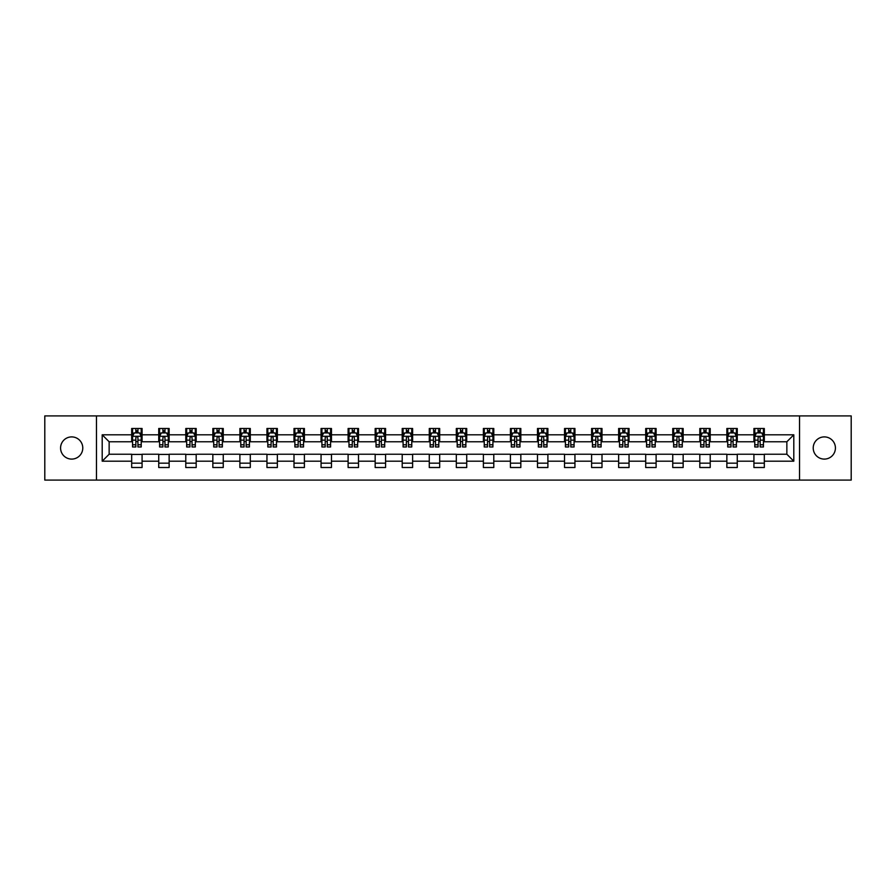 <?xml version="1.0" encoding="UTF-8"?>
<svg xmlns="http://www.w3.org/2000/svg" width="896" height="896" viewBox="0 0 896 896"><rect width="100%" height="100%" fill="white"/><g stroke="black" fill="none" stroke-linecap="round" stroke-linejoin="round"><path stroke-width="1.34" d="M824.32 436.901A11.099 11.099 0 0 0 813.221 448A11.099 11.099 0 0 0 824.32 459.099A11.099 11.099 0 0 0 835.419 448A11.099 11.099 0 0 0 824.32 436.901M71.68 436.901A11.099 11.099 0 0 0 60.581 448A11.099 11.099 0 0 0 71.68 459.099A11.099 11.099 0 0 0 82.779 448A11.099 11.099 0 0 0 71.68 436.901M799.523 480.088L851.2 480.088L851.2 415.912L799.523 415.912L799.523 480.088L96.477 480.088L96.477 415.912L44.8 415.912L44.8 480.088L96.477 480.088M799.523 415.912L96.477 415.912M764.322 434.818L764.322 428.49L753.917 428.49L753.917 434.818L737.262 434.818L737.262 428.49L726.858 428.49L726.858 434.818L710.214 434.818L710.214 428.49L699.81 428.49L699.81 434.818L683.155 434.818L683.155 428.49L672.75 428.49L672.75 434.818L656.107 434.818L656.107 428.49L645.702 428.49L645.702 434.818L629.048 434.818L629.048 428.49L618.643 428.49L618.643 434.818L602 434.818L602 428.49L591.595 428.49L591.595 434.818L574.941 434.818L574.941 428.49L564.536 428.49L564.536 434.818L547.893 434.818L547.893 428.49L537.488 428.49L537.488 434.818L520.834 434.818L520.834 428.49L510.429 428.49L510.429 434.818L493.786 434.818L493.786 428.49L483.381 428.49L483.381 434.818L466.726 434.818L466.726 428.49L456.322 428.49L456.322 434.818L439.678 434.818L439.678 428.49L429.274 428.49L429.274 434.818L412.619 434.818L412.619 428.49L402.214 428.49L402.214 434.818L385.571 434.818L385.571 428.49L375.166 428.49L375.166 434.818L358.512 434.818L358.512 428.49L348.107 428.49L348.107 434.818L331.464 434.818L331.464 428.49L321.059 428.49L321.059 434.818L304.405 434.818L304.405 428.49L294 428.49L294 434.818L277.357 434.818L277.357 428.49L266.952 428.49L266.952 434.818L250.298 434.818L250.298 428.49L239.893 428.49L239.893 434.818L223.25 434.818L223.25 428.49L212.845 428.49L212.845 434.818L196.19 434.818L196.19 428.49L185.786 428.49L185.786 434.818L169.142 434.818L169.142 428.49L158.738 428.49L158.738 434.818L142.083 434.818L142.083 428.49L131.678 428.49L131.678 434.818L102.2 434.818L102.2 461.182L109.144 454.238L131.678 454.238L131.678 467.51L142.083 467.51L142.083 454.238L158.738 454.238L158.738 467.51L169.142 467.51L169.142 454.238L185.786 454.238L185.786 467.51L196.19 467.51L196.19 454.238L212.845 454.238L212.845 467.51L223.25 467.51L223.25 454.238L239.893 454.238L239.893 467.51L250.298 467.51L250.298 454.238L266.952 454.238L266.952 467.51L277.357 467.51L277.357 454.238L294 454.238L294 467.51L304.405 467.51L304.405 454.238L321.059 454.238L321.059 467.51L331.464 467.51L331.464 454.238L348.107 454.238L348.107 467.51L358.512 467.51L358.512 454.238L375.166 454.238L375.166 467.51L385.571 467.51L385.571 454.238L402.214 454.238L402.214 467.51L412.619 467.51L412.619 454.238L429.274 454.238L429.274 467.51L439.678 467.51L439.678 454.238L456.322 454.238L456.322 467.51L466.726 467.51L466.726 454.238L483.381 454.238L483.381 467.51L493.786 467.51L493.786 454.238L510.429 454.238L510.429 467.51L520.834 467.51L520.834 454.238L537.488 454.238L537.488 467.51L547.893 467.51L547.893 454.238L564.536 454.238L564.536 467.51L574.941 467.51L574.941 454.238L591.595 454.238L591.595 467.51L602 467.51L602 454.238L618.643 454.238L618.643 467.51L629.048 467.51L629.048 454.238L645.702 454.238L645.702 467.51L656.107 467.51L656.107 454.238L672.75 454.238L672.75 467.51L683.155 467.51L683.155 454.238L699.81 454.238L699.81 467.51L710.214 467.51L710.214 454.238L726.858 454.238L726.858 467.51L737.262 467.51L737.262 454.238L753.917 454.238L753.917 467.51L764.322 467.51L764.322 454.238L786.856 454.238L786.856 441.762L764.322 441.762L764.322 434.818L793.8 434.818L793.8 461.182L764.322 461.182M753.917 461.182L737.262 461.182M726.858 461.182L710.214 461.182M699.81 461.182L683.155 461.182M672.75 461.182L656.107 461.182M645.702 461.182L629.048 461.182M618.643 461.182L602 461.182M591.595 461.182L574.941 461.182M564.536 461.182L547.893 461.182M537.488 461.182L520.834 461.182M510.429 461.182L493.786 461.182M483.381 461.182L466.726 461.182M456.322 461.182L439.678 461.182M429.274 461.182L412.619 461.182M402.214 461.182L385.571 461.182M375.166 461.182L358.512 461.182M348.107 461.182L331.464 461.182M321.059 461.182L304.405 461.182M294 461.182L277.357 461.182M266.952 461.182L250.298 461.182M239.893 461.182L223.25 461.182M212.845 461.182L196.19 461.182M185.786 461.182L169.142 461.182M158.738 461.182L142.083 461.182M131.678 461.182L102.2 461.182M753.917 434.818L753.917 441.762L737.262 441.762L737.262 434.818M726.858 434.818L726.858 441.762L710.214 441.762L710.214 434.818M699.81 434.818L699.81 441.762L683.155 441.762L683.155 434.818M672.75 434.818L672.75 441.762L656.107 441.762L656.107 434.818M645.702 434.818L645.702 441.762L629.048 441.762L629.048 434.818M618.643 434.818L618.643 441.762L602 441.762L602 434.818M591.595 434.818L591.595 441.762L574.941 441.762L574.941 434.818M564.536 434.818L564.536 441.762L547.893 441.762L547.893 434.818M537.488 434.818L537.488 441.762L520.834 441.762L520.834 434.818M510.429 434.818L510.429 441.762L493.786 441.762L493.786 434.818M483.381 434.818L483.381 441.762L466.726 441.762L466.726 434.818M456.322 434.818L456.322 441.762L439.678 441.762L439.678 434.818M429.274 434.818L429.274 441.762L412.619 441.762L412.619 434.818M402.214 434.818L402.214 441.762L385.571 441.762L385.571 434.818M375.166 434.818L375.166 441.762L358.512 441.762L358.512 434.818M348.107 434.818L348.107 441.762L331.464 441.762L331.464 434.818M321.059 434.818L321.059 441.762L304.405 441.762L304.405 434.818M294 434.818L294 441.762L277.357 441.762L277.357 434.818M266.952 434.818L266.952 441.762L250.298 441.762L250.298 434.818M239.893 434.818L239.893 441.762L223.25 441.762L223.25 434.818M212.845 434.818L212.845 441.762L196.19 441.762L196.19 434.818M185.786 434.818L185.786 441.762L169.142 441.762L169.142 434.818M158.738 434.818L158.738 441.762L142.083 441.762L142.083 434.818M131.678 434.818L131.678 441.762L109.144 441.762L102.2 434.818M109.144 441.762L109.144 454.238M793.8 461.182L786.856 454.238M786.856 441.762L793.8 434.818M131.678 432.824L132.552 432.824M135.845 432.824L137.928 432.824M141.221 432.824L142.083 432.824M131.678 441.582L132.552 441.582M135.845 441.582L137.928 441.582M141.221 441.582L142.083 441.582M131.678 454.418L142.083 454.418M131.678 463.176L142.083 463.176M158.738 454.418L169.142 454.418M158.738 463.176L169.142 463.176M158.738 432.824L159.6 432.824M162.904 432.824L164.976 432.824M168.28 432.824L169.142 432.824M158.738 441.582L159.6 441.582M162.904 441.582L164.976 441.582M168.28 441.582L169.142 441.582M185.786 454.418L196.19 454.418M185.786 463.176L196.19 463.176M185.786 432.824L186.659 432.824M189.952 432.824L192.035 432.824M195.328 432.824L196.19 432.824M185.786 441.582L186.659 441.582M189.952 441.582L192.035 441.582M195.328 441.582L196.19 441.582M212.845 454.418L223.25 454.418M212.845 463.176L223.25 463.176M212.845 432.824L213.707 432.824M217 432.824L219.083 432.824M222.376 432.824L223.25 432.824M212.845 441.582L213.707 441.582M217 441.582L219.083 441.582M222.376 441.582L223.25 441.582M239.893 454.418L250.298 454.418M239.893 463.176L250.298 463.176M239.893 432.824L240.766 432.824M244.059 432.824L246.142 432.824M249.435 432.824L250.298 432.824M239.893 441.582L240.766 441.582M244.059 441.582L246.142 441.582M249.435 441.582L250.298 441.582M266.952 454.418L277.357 454.418M266.952 463.176L277.357 463.176M266.952 432.824L267.814 432.824M271.107 432.824L273.19 432.824M276.483 432.824L277.357 432.824M266.952 441.582L267.814 441.582M271.107 441.582L273.19 441.582M276.483 441.582L277.357 441.582M294 454.418L304.405 454.418M294 463.176L304.405 463.176M294 432.824L294.874 432.824M298.166 432.824L300.25 432.824M303.542 432.824L304.405 432.824M294 441.582L294.874 441.582M298.166 441.582L300.25 441.582M303.542 441.582L304.405 441.582M321.059 454.418L331.464 454.418M321.059 463.176L331.464 463.176M321.059 432.824L321.922 432.824M325.214 432.824L327.298 432.824M330.59 432.824L331.464 432.824M321.059 441.582L321.922 441.582M325.214 441.582L327.298 441.582M330.59 441.582L331.464 441.582M348.107 454.418L358.512 454.418M348.107 463.176L358.512 463.176M348.107 432.824L348.981 432.824M352.274 432.824L354.357 432.824M357.65 432.824L358.512 432.824M348.107 441.582L348.981 441.582M352.274 441.582L354.357 441.582M357.65 441.582L358.512 441.582M375.166 454.418L385.571 454.418M375.166 463.176L385.571 463.176M375.166 432.824L376.029 432.824M379.322 432.824L381.405 432.824M384.698 432.824L385.571 432.824M375.166 441.582L376.029 441.582M379.322 441.582L381.405 441.582M384.698 441.582L385.571 441.582M402.214 454.418L412.619 454.418M402.214 463.176L412.619 463.176M402.214 432.824L403.088 432.824M406.381 432.824L408.464 432.824M411.757 432.824L412.619 432.824M402.214 441.582L403.088 441.582M406.381 441.582L408.464 441.582M411.757 441.582L412.619 441.582M429.274 454.418L439.678 454.418M429.274 463.176L439.678 463.176M429.274 432.824L430.136 432.824M433.429 432.824L435.512 432.824M438.805 432.824L439.678 432.824M429.274 441.582L430.136 441.582M433.429 441.582L435.512 441.582M438.805 441.582L439.678 441.582M456.322 454.418L466.726 454.418M456.322 463.176L466.726 463.176M456.322 432.824L457.195 432.824M460.488 432.824L462.571 432.824M465.864 432.824L466.726 432.824M456.322 441.582L457.195 441.582M460.488 441.582L462.571 441.582M465.864 441.582L466.726 441.582M483.381 454.418L493.786 454.418M483.381 463.176L493.786 463.176M483.381 432.824L484.243 432.824M487.536 432.824L489.619 432.824M492.912 432.824L493.786 432.824M483.381 441.582L484.243 441.582M487.536 441.582L489.619 441.582M492.912 441.582L493.786 441.582M510.429 454.418L520.834 454.418M510.429 463.176L520.834 463.176M510.429 432.824L511.302 432.824M514.595 432.824L516.678 432.824M519.971 432.824L520.834 432.824M510.429 441.582L511.302 441.582M514.595 441.582L516.678 441.582M519.971 441.582L520.834 441.582M537.488 454.418L547.893 454.418M537.488 463.176L547.893 463.176M537.488 432.824L538.35 432.824M541.643 432.824L543.726 432.824M547.019 432.824L547.893 432.824M537.488 441.582L538.35 441.582M541.643 441.582L543.726 441.582M547.019 441.582L547.893 441.582M564.536 454.418L574.941 454.418M564.536 463.176L574.941 463.176M564.536 432.824L565.41 432.824M568.702 432.824L570.786 432.824M574.078 432.824L574.941 432.824M564.536 441.582L565.41 441.582M568.702 441.582L570.786 441.582M574.078 441.582L574.941 441.582M591.595 454.418L602 454.418M591.595 463.176L602 463.176M591.595 432.824L592.458 432.824M595.75 432.824L597.834 432.824M601.126 432.824L602 432.824M591.595 441.582L592.458 441.582M595.75 441.582L597.834 441.582M601.126 441.582L602 441.582M618.643 454.418L629.048 454.418M618.643 463.176L629.048 463.176M618.643 432.824L619.517 432.824M622.81 432.824L624.893 432.824M628.186 432.824L629.048 432.824M618.643 441.582L619.517 441.582M622.81 441.582L624.893 441.582M628.186 441.582L629.048 441.582M645.702 454.418L656.107 454.418M645.702 463.176L656.107 463.176M645.702 432.824L646.565 432.824M649.858 432.824L651.941 432.824M655.234 432.824L656.107 432.824M645.702 441.582L646.565 441.582M649.858 441.582L651.941 441.582M655.234 441.582L656.107 441.582M672.75 454.418L683.155 454.418M672.75 463.176L683.155 463.176M672.75 432.824L673.624 432.824M676.917 432.824L679 432.824M682.293 432.824L683.155 432.824M672.75 441.582L673.624 441.582M676.917 441.582L679 441.582M682.293 441.582L683.155 441.582M699.81 454.418L710.214 454.418M699.81 463.176L710.214 463.176M699.81 432.824L700.672 432.824M703.965 432.824L706.048 432.824M709.341 432.824L710.214 432.824M699.81 441.582L700.672 441.582M703.965 441.582L706.048 441.582M709.341 441.582L710.214 441.582M726.858 454.418L737.262 454.418M726.858 463.176L737.262 463.176M726.858 432.824L727.72 432.824M731.024 432.824L733.096 432.824M736.4 432.824L737.262 432.824M726.858 441.582L727.72 441.582M731.024 441.582L733.096 441.582M736.4 441.582L737.262 441.582M753.917 454.418L764.322 454.418M753.917 463.176L764.322 463.176M753.917 432.824L754.779 432.824M758.072 432.824L760.155 432.824M763.448 432.824L764.322 432.824M753.917 441.582L754.779 441.582M758.072 441.582L760.155 441.582M763.448 441.582L764.322 441.582M137.928 430.741L135.845 430.741M141.221 444.786L137.928 444.786L137.928 446.958L141.221 446.958L141.221 436.386L139.485 432.914L134.288 432.914L132.552 436.386L132.552 446.958L135.845 446.958L135.845 444.786L132.552 444.786M132.552 436.386L132.552 428.49M141.221 436.386L141.221 428.49M135.845 432.914L135.845 428.49M137.928 428.49L137.928 432.914M137.928 444.786L137.928 437.685C137.234 436.341 136.539 436.341 135.845 437.685L135.845 444.786M164.976 430.741L162.904 430.741M168.28 444.786L164.976 444.786L164.976 446.958L168.28 446.958L168.28 436.386L166.544 432.914L161.336 432.914L159.6 436.386L159.6 446.958L162.904 446.958L162.904 444.786L159.6 444.786M159.6 436.386L159.6 428.49M168.28 436.386L168.28 428.49M162.904 432.914L162.904 428.49M164.976 428.49L164.976 432.914M164.976 444.786L164.976 437.685C164.282 436.341 163.598 436.341 162.904 437.685L162.904 444.786M192.035 430.741L189.952 430.741M195.328 444.786L192.035 444.786L192.035 446.958L195.328 446.958L195.328 436.386L193.592 432.914L188.395 432.914L186.659 436.386L186.659 446.958L189.952 446.958L189.952 444.786L186.659 444.786M186.659 436.386L186.659 428.49M195.328 436.386L195.328 428.49M189.952 432.914L189.952 428.49M192.035 428.49L192.035 432.914M192.035 444.786L192.035 437.685C191.341 436.341 190.646 436.341 189.952 437.685L189.952 444.786M219.083 430.741L217 430.741M222.376 444.786L219.083 444.786L219.083 446.958L222.376 446.958L222.376 436.386L220.651 432.914L215.443 432.914L213.707 436.386L213.707 446.958L217 446.958L217 444.786L213.707 444.786M213.707 436.386L213.707 428.49M222.376 436.386L222.376 428.49M217 432.914L217 428.49M219.083 428.49L219.083 432.914M219.083 444.786L219.083 437.685C218.389 436.341 217.706 436.341 217 437.685L217 444.786M246.142 430.741L244.059 430.741M249.435 444.786L246.142 444.786L246.142 446.958L249.435 446.958L249.435 436.386L247.699 432.914L242.502 432.914L240.766 436.386L240.766 446.958L244.059 446.958L244.059 444.786L240.766 444.786M240.766 436.386L240.766 428.49M249.435 436.386L249.435 428.49M244.059 432.914L244.059 428.49M246.142 428.49L246.142 432.914M246.142 444.786L246.142 437.685C245.448 436.341 244.754 436.341 244.059 437.685L244.059 444.786M273.19 430.741L271.107 430.741M276.483 444.786L273.19 444.786L273.19 446.958L276.483 446.958L276.483 436.386L274.758 432.914L269.55 432.914L267.814 436.386L267.814 446.958L271.107 446.958L271.107 444.786L267.814 444.786M267.814 436.386L267.814 428.49M276.483 436.386L276.483 428.49M271.107 432.914L271.107 428.49M273.19 428.49L273.19 432.914M273.19 444.786L273.19 437.685C272.496 436.341 271.802 436.341 271.107 437.685L271.107 444.786M300.25 430.741L298.166 430.741M303.542 444.786L300.25 444.786L300.25 446.958L303.542 446.958L303.542 436.386L301.806 432.914L296.61 432.914L294.874 436.386L294.874 446.958L298.166 446.958L298.166 444.786L294.874 444.786M294.874 436.386L294.874 428.49M303.542 436.386L303.542 428.49M298.166 432.914L298.166 428.49M300.25 428.49L300.25 432.914M300.25 444.786L300.25 437.685C299.555 436.341 298.861 436.341 298.166 437.685L298.166 444.786M327.298 430.741L325.214 430.741M330.59 444.786L327.298 444.786L327.298 446.958L330.59 446.958L330.59 436.386L328.866 432.914L323.658 432.914L321.922 436.386L321.922 446.958L325.214 446.958L325.214 444.786L321.922 444.786M321.922 436.386L321.922 428.49M330.59 436.386L330.59 428.49M325.214 432.914L325.214 428.49M327.298 428.49L327.298 432.914M327.298 444.786L327.298 437.685C326.603 436.341 325.909 436.341 325.214 437.685L325.214 444.786M354.357 430.741L352.274 430.741M357.65 444.786L354.357 444.786L354.357 446.958L357.65 446.958L357.65 436.386L355.914 432.914L350.717 432.914L348.981 436.386L348.981 446.958L352.274 446.958L352.274 444.786L348.981 444.786M348.981 436.386L348.981 428.49M357.65 436.386L357.65 428.49M352.274 432.914L352.274 428.49M354.357 428.49L354.357 432.914M354.357 444.786L354.357 437.685C353.662 436.341 352.968 436.341 352.274 437.685L352.274 444.786M381.405 430.741L379.322 430.741M384.698 444.786L381.405 444.786L381.405 446.958L384.698 446.958L384.698 436.386L382.973 432.914L377.765 432.914L376.029 436.386L376.029 446.958L379.322 446.958L379.322 444.786L376.029 444.786M376.029 436.386L376.029 428.49M384.698 436.386L384.698 428.49M379.322 432.914L379.322 428.49M381.405 428.49L381.405 432.914M381.405 444.786L381.405 437.685C380.71 436.341 380.016 436.341 379.322 437.685L379.322 444.786M408.464 430.741L406.381 430.741M411.757 444.786L408.464 444.786L408.464 446.958L411.757 446.958L411.757 436.386L410.021 432.914L404.824 432.914L403.088 436.386L403.088 446.958L406.381 446.958L406.381 444.786L403.088 444.786M403.088 436.386L403.088 428.49M411.757 436.386L411.757 428.49M406.381 432.914L406.381 428.49M408.464 428.49L408.464 432.914M408.464 444.786L408.464 437.685C407.77 436.341 407.075 436.341 406.381 437.685L406.381 444.786M435.512 430.741L433.429 430.741M438.805 444.786L435.512 444.786L435.512 446.958L438.805 446.958L438.805 436.386L437.08 432.914L431.872 432.914L430.136 436.386L430.136 446.958L433.429 446.958L433.429 444.786L430.136 444.786M430.136 436.386L430.136 428.49M438.805 436.386L438.805 428.49M433.429 432.914L433.429 428.49M435.512 428.49L435.512 432.914M435.512 444.786L435.512 437.685C434.818 436.341 434.123 436.341 433.429 437.685L433.429 444.786M462.571 430.741L460.488 430.741M465.864 444.786L462.571 444.786L462.571 446.958L465.864 446.958L465.864 436.386L464.128 432.914L458.92 432.914L457.195 436.386L457.195 446.958L460.488 446.958L460.488 444.786L457.195 444.786M457.195 436.386L457.195 428.49M465.864 436.386L465.864 428.49M460.488 432.914L460.488 428.49M462.571 428.49L462.571 432.914M462.571 444.786L462.571 437.685C461.877 436.341 461.182 436.341 460.488 437.685L460.488 444.786M489.619 430.741L487.536 430.741M492.912 444.786L489.619 444.786L489.619 446.958L492.912 446.958L492.912 436.386L491.176 432.914L485.979 432.914L484.243 436.386L484.243 446.958L487.536 446.958L487.536 444.786L484.243 444.786M484.243 436.386L484.243 428.49M492.912 436.386L492.912 428.49M487.536 432.914L487.536 428.49M489.619 428.49L489.619 432.914M489.619 444.786L489.619 437.685C488.925 436.341 488.23 436.341 487.536 437.685L487.536 444.786M516.678 430.741L514.595 430.741M519.971 444.786L516.678 444.786L516.678 446.958L519.971 446.958L519.971 436.386L518.235 432.914L513.027 432.914L511.302 436.386L511.302 446.958L514.595 446.958L514.595 444.786L511.302 444.786M511.302 436.386L511.302 428.49M519.971 436.386L519.971 428.49M514.595 432.914L514.595 428.49M516.678 428.49L516.678 432.914M516.678 444.786L516.678 437.685C515.984 436.341 515.29 436.341 514.595 437.685L514.595 444.786M543.726 430.741L541.643 430.741M547.019 444.786L543.726 444.786L543.726 446.958L547.019 446.958L547.019 436.386L545.283 432.914L540.086 432.914L538.35 436.386L538.35 446.958L541.643 446.958L541.643 444.786L538.35 444.786M538.35 436.386L538.35 428.49M547.019 436.386L547.019 428.49M541.643 432.914L541.643 428.49M543.726 428.49L543.726 432.914M543.726 444.786L543.726 437.685C543.032 436.341 542.338 436.341 541.643 437.685L541.643 444.786M570.786 430.741L568.702 430.741M574.078 444.786L570.786 444.786L570.786 446.958L574.078 446.958L574.078 436.386L572.342 432.914L567.134 432.914L565.41 436.386L565.41 446.958L568.702 446.958L568.702 444.786L565.41 444.786M565.41 436.386L565.41 428.49M574.078 436.386L574.078 428.49M568.702 432.914L568.702 428.49M570.786 428.49L570.786 432.914M570.786 444.786L570.786 437.685C570.091 436.341 569.397 436.341 568.702 437.685L568.702 444.786M597.834 430.741L595.75 430.741M601.126 444.786L597.834 444.786L597.834 446.958L601.126 446.958L601.126 436.386L599.39 432.914L594.194 432.914L592.458 436.386L592.458 446.958L595.75 446.958L595.75 444.786L592.458 444.786M592.458 436.386L592.458 428.49M601.126 436.386L601.126 428.49M595.75 432.914L595.75 428.49M597.834 428.49L597.834 432.914M597.834 444.786L597.834 437.685C597.139 436.341 596.445 436.341 595.75 437.685L595.75 444.786M624.893 430.741L622.81 430.741M628.186 444.786L624.893 444.786L624.893 446.958L628.186 446.958L628.186 436.386L626.45 432.914L621.242 432.914L619.517 436.386L619.517 446.958L622.81 446.958L622.81 444.786L619.517 444.786M619.517 436.386L619.517 428.49M628.186 436.386L628.186 428.49M622.81 432.914L622.81 428.49M624.893 428.49L624.893 432.914M624.893 444.786L624.893 437.685C624.198 436.341 623.504 436.341 622.81 437.685L622.81 444.786M651.941 430.741L649.858 430.741M655.234 444.786L651.941 444.786L651.941 446.958L655.234 446.958L655.234 436.386L653.498 432.914L648.301 432.914L646.565 436.386L646.565 446.958L649.858 446.958L649.858 444.786L646.565 444.786M646.565 436.386L646.565 428.49M655.234 436.386L655.234 428.49M649.858 432.914L649.858 428.49M651.941 428.49L651.941 432.914M651.941 444.786L651.941 437.685C651.246 436.341 650.552 436.341 649.858 437.685L649.858 444.786M679 430.741L676.917 430.741M682.293 444.786L679 444.786L679 446.958L682.293 446.958L682.293 436.386L680.557 432.914L675.349 432.914L673.624 436.386L673.624 446.958L676.917 446.958L676.917 444.786L673.624 444.786M673.624 436.386L673.624 428.49M682.293 436.386L682.293 428.49M676.917 432.914L676.917 428.49M679 428.49L679 432.914M679 444.786L679 437.685C678.306 436.341 677.611 436.341 676.917 437.685L676.917 444.786M706.048 430.741L703.965 430.741M709.341 444.786L706.048 444.786L706.048 446.958L709.341 446.958L709.341 436.386L707.605 432.914L702.408 432.914L700.672 436.386L700.672 446.958L703.965 446.958L703.965 444.786L700.672 444.786M700.672 436.386L700.672 428.49M709.341 436.386L709.341 428.49M703.965 432.914L703.965 428.49M706.048 428.49L706.048 432.914M706.048 444.786L706.048 437.685C705.354 436.341 704.659 436.341 703.965 437.685L703.965 444.786M733.096 430.741L731.024 430.741M736.4 444.786L733.096 444.786L733.096 446.958L736.4 446.958L736.4 436.386L734.664 432.914L729.456 432.914L727.72 436.386L727.72 446.958L731.024 446.958L731.024 444.786L727.72 444.786M727.72 436.386L727.72 428.49M736.4 436.386L736.4 428.49M731.024 432.914L731.024 428.49M733.096 428.49L733.096 432.914M733.096 444.786L733.096 437.685C732.413 436.341 731.718 436.341 731.024 437.685L731.024 444.786M760.155 430.741L758.072 430.741M763.448 444.786L760.155 444.786L760.155 446.958L763.448 446.958L763.448 436.386L761.712 432.914L756.515 432.914L754.779 436.386L754.779 446.958L758.072 446.958L758.072 444.786L754.779 444.786M754.779 436.386L754.779 428.49M763.448 436.386L763.448 428.49M758.072 432.914L758.072 428.49M760.155 428.49L760.155 432.914M760.155 444.786L760.155 437.685C759.461 436.341 758.766 436.341 758.072 437.685L758.072 444.786M141.176 436.296L132.597 436.296M132.552 433.115L134.176 433.115M139.586 433.115L141.221 433.115M135.845 440.138L132.552 440.138M141.221 440.138L137.928 440.138M137.928 431.85L135.845 431.85M168.235 436.296L159.645 436.296M159.6 433.115L161.235 433.115M166.645 433.115L168.28 433.115M162.904 440.138L159.6 440.138M168.28 440.138L164.976 440.138M164.976 431.85L162.904 431.85M195.283 436.296L186.704 436.296M186.659 433.115L188.283 433.115M193.693 433.115L195.328 433.115M189.952 440.138L186.659 440.138M195.328 440.138L192.035 440.138M192.035 431.85L189.952 431.85M222.342 436.296L213.752 436.296M213.707 433.115L215.342 433.115M220.752 433.115L222.376 433.115M217 440.138L213.707 440.138M222.376 440.138L219.083 440.138M219.083 431.85L217 431.85M249.39 436.296L240.811 436.296M240.766 433.115L242.39 433.115M247.8 433.115L249.435 433.115M244.059 440.138L240.766 440.138M249.435 440.138L246.142 440.138M246.142 431.85L244.059 431.85M276.45 436.296L267.859 436.296M267.814 433.115L269.45 433.115M274.859 433.115L276.483 433.115M271.107 440.138L267.814 440.138M276.483 440.138L273.19 440.138M273.19 431.85L271.107 431.85M303.498 436.296L294.918 436.296M294.874 433.115L296.498 433.115M301.907 433.115L303.542 433.115M298.166 440.138L294.874 440.138M303.542 440.138L300.25 440.138M300.25 431.85L298.166 431.85M330.557 436.296L321.966 436.296M321.922 433.115L323.557 433.115M328.966 433.115L330.59 433.115M325.214 440.138L321.922 440.138M330.59 440.138L327.298 440.138M327.298 431.85L325.214 431.85M357.605 436.296L349.026 436.296M348.981 433.115L350.605 433.115M356.014 433.115L357.65 433.115M352.274 440.138L348.981 440.138M357.65 440.138L354.357 440.138M354.357 431.85L352.274 431.85M384.664 436.296L376.074 436.296M376.029 433.115L377.664 433.115M383.074 433.115L384.698 433.115M379.322 440.138L376.029 440.138M384.698 440.138L381.405 440.138M381.405 431.85L379.322 431.85M411.712 436.296L403.133 436.296M403.088 433.115L404.712 433.115M410.122 433.115L411.757 433.115M406.381 440.138L403.088 440.138M411.757 440.138L408.464 440.138M408.464 431.85L406.381 431.85M438.76 436.296L430.181 436.296M430.136 433.115L431.771 433.115M437.181 433.115L438.805 433.115M433.429 440.138L430.136 440.138M438.805 440.138L435.512 440.138M435.512 431.85L433.429 431.85M465.819 436.296L457.24 436.296M457.195 433.115L458.819 433.115M464.229 433.115L465.864 433.115M460.488 440.138L457.195 440.138M465.864 440.138L462.571 440.138M462.571 431.85L460.488 431.85M492.867 436.296L484.288 436.296M484.243 433.115L485.878 433.115M491.288 433.115L492.912 433.115M487.536 440.138L484.243 440.138M492.912 440.138L489.619 440.138M489.619 431.85L487.536 431.85M519.926 436.296L511.336 436.296M511.302 433.115L512.926 433.115M518.336 433.115L519.971 433.115M514.595 440.138L511.302 440.138M519.971 440.138L516.678 440.138M516.678 431.85L514.595 431.85M546.974 436.296L538.395 436.296M538.35 433.115L539.986 433.115M545.395 433.115L547.019 433.115M541.643 440.138L538.35 440.138M547.019 440.138L543.726 440.138M543.726 431.85L541.643 431.85M574.034 436.296L565.443 436.296M565.41 433.115L567.034 433.115M572.443 433.115L574.078 433.115M568.702 440.138L565.41 440.138M574.078 440.138L570.786 440.138M570.786 431.85L568.702 431.85M601.082 436.296L592.502 436.296M592.458 433.115L594.093 433.115M599.502 433.115L601.126 433.115M595.75 440.138L592.458 440.138M601.126 440.138L597.834 440.138M597.834 431.85L595.75 431.85M628.141 436.296L619.55 436.296M619.517 433.115L621.141 433.115M626.55 433.115L628.186 433.115M622.81 440.138L619.517 440.138M628.186 440.138L624.893 440.138M624.893 431.85L622.81 431.85M655.189 436.296L646.61 436.296M646.565 433.115L648.2 433.115M653.61 433.115L655.234 433.115M649.858 440.138L646.565 440.138M655.234 440.138L651.941 440.138M651.941 431.85L649.858 431.85M682.248 436.296L673.658 436.296M673.624 433.115L675.248 433.115M680.658 433.115L682.293 433.115M676.917 440.138L673.624 440.138M682.293 440.138L679 440.138M679 431.85L676.917 431.85M709.296 436.296L700.717 436.296M700.672 433.115L702.307 433.115M707.717 433.115L709.341 433.115M703.965 440.138L700.672 440.138M709.341 440.138L706.048 440.138M706.048 431.85L703.965 431.85M736.355 436.296L727.765 436.296M727.72 433.115L729.355 433.115M734.765 433.115L736.4 433.115M731.024 440.138L727.72 440.138M736.4 440.138L733.096 440.138M733.096 431.85L731.024 431.85M763.403 436.296L754.824 436.296M754.779 433.115L756.414 433.115M761.824 433.115L763.448 433.115M758.072 440.138L754.779 440.138M763.448 440.138L760.155 440.138M760.155 431.85L758.072 431.85"/></g></svg>
